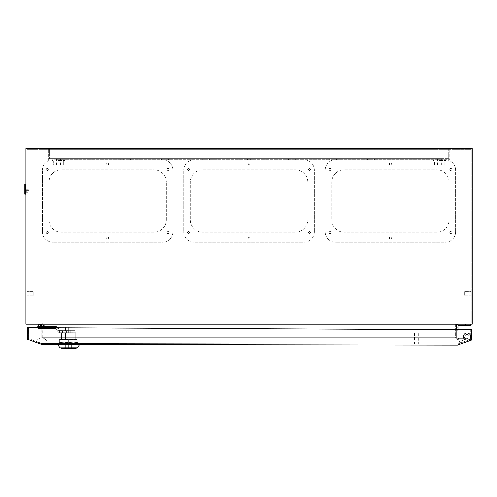 <?xml version="1.0" encoding="UTF-8"?>
<svg xmlns="http://www.w3.org/2000/svg" width="497" height="497" viewBox="0 0 497 497"><rect width="100%" height="100%" fill="white"/><g stroke="black" fill="none" stroke-linecap="round" stroke-linejoin="round"><path stroke-width="0.37" stroke-dasharray="2.48 1.86" d="M458.079 329.71L458.079 333.139L456.706 333.139L458.079 333.139L456.706 333.139L458.079 333.139L456.706 333.139L458.079 333.139L458.079 337.885L458.079 326.274A0.69 0.69 0 0 1 458.762 325.585L470.435 325.585L470.435 324.212L458.762 324.212A2.063 2.063 0 0 0 456.706 326.274L456.706 337.941L458.762 340.004A2.063 2.063 180 0 1 456.706 337.941L458.079 337.941L458.079 336.91L456.706 336.91L456.706 337.941L456.706 326.274A2.063 2.063 0 0 1 458.762 324.212L465.627 324.212L458.762 324.212A2.063 2.063 0 0 0 456.706 326.274L456.706 337.885L456.706 326.274A2.063 2.063 0 0 1 458.762 324.212A2.063 2.063 0 0 0 456.706 326.274L456.706 337.941L458.079 337.941L458.762 338.631L467 338.631L458.762 338.631A0.69 0.69 180 0 1 458.079 337.941L458.762 338.631L467 338.631A2.063 2.063 0 0 0 469.062 336.568A2.063 2.063 0 0 1 467 338.631L458.762 338.631A0.69 0.69 180 0 1 458.079 337.941L456.706 337.941L456.706 336.91L458.079 336.91L458.079 337.941L458.079 326.274A0.69 0.69 0 0 1 458.762 325.585A0.69 0.69 0 0 0 458.079 326.274L458.079 337.941L458.762 338.631A0.69 0.69 180 0 1 458.079 337.941L456.706 337.941L458.762 340.004L467 340.004A3.436 3.436 0 0 0 470.435 336.568A3.436 3.436 0 0 0 467 333.139A3.436 3.436 0 0 0 463.763 337.712L465.062 337.258A2.063 2.063 0 0 1 464.943 336.568A2.063 2.063 0 0 0 465.062 337.258A2.063 2.063 0 0 1 467 334.512A2.063 2.063 0 0 1 469.062 336.568A2.063 2.063 0 0 1 467 338.631L458.762 338.631A0.69 0.69 180 0 1 458.079 337.941L456.706 337.941L456.706 336.91L458.079 336.91L458.079 337.941L458.079 326.274A0.69 0.69 0 0 1 458.762 325.585A0.69 0.69 0 0 0 458.079 326.274L458.079 337.941L458.762 338.631L467 338.631L458.762 338.631A0.69 0.69 180 0 1 458.079 337.941L458.762 338.631L467 338.631A2.063 2.063 0 0 0 469.062 336.568A2.063 2.063 0 0 0 467 334.512A2.063 2.063 0 0 0 464.943 336.568A2.063 2.063 0 0 1 467 334.512A2.063 2.063 0 0 1 469.062 336.568A2.063 2.063 0 0 1 467 338.631A2.063 2.063 0 0 0 469.062 336.568A2.063 2.063 0 0 0 467 334.512A2.063 2.063 0 0 0 465.062 337.258A2.063 2.063 0 0 1 464.943 336.568A2.063 2.063 0 0 0 465.062 337.258A2.063 2.063 0 0 1 467 334.512A2.063 2.063 0 0 1 469.062 336.568A2.063 2.063 0 0 1 467 338.631L458.762 338.631A0.69 0.69 180 0 1 458.079 337.941L458.079 336.91L458.079 337.941L458.762 338.631L467 338.631A2.063 2.063 0 0 0 469.062 336.568A2.063 2.063 0 0 0 467 334.512A2.063 2.063 0 0 0 464.943 336.568A2.063 2.063 0 0 1 467 334.512A2.063 2.063 0 0 1 469.062 336.568A2.063 2.063 0 0 1 467 338.631A2.063 2.063 0 0 0 469.062 336.568A2.063 2.063 0 0 0 467 334.512A2.063 2.063 0 0 0 465.062 337.258A2.063 2.063 0 0 1 467 334.512A2.063 2.063 0 0 1 469.062 336.568A2.063 2.063 0 0 0 467 334.512A2.063 2.063 0 0 0 464.943 336.568A2.063 2.063 0 0 1 467 334.512A2.063 2.063 0 0 1 469.062 336.568A2.063 2.063 0 0 1 467 338.631A2.063 2.063 0 0 0 469.062 336.568A2.063 2.063 0 0 0 467 334.512A2.063 2.063 0 0 0 465.062 337.258A2.063 2.063 0 0 1 464.943 336.568A2.063 2.063 0 0 0 465.062 337.258L463.763 337.712A3.436 3.436 0 0 1 463.571 336.568A3.436 3.436 0 0 0 463.763 337.712A3.436 3.436 0 0 1 467 333.139A3.436 3.436 0 0 1 470.435 336.568A3.436 3.436 0 0 0 467 333.139A3.436 3.436 0 0 0 463.571 336.568A3.436 3.436 0 0 1 467 333.139A3.436 3.436 0 0 1 470.435 336.568A3.436 3.436 0 0 1 467 340.004A3.436 3.436 0 0 0 470.435 336.568A3.436 3.436 0 0 0 467 333.139A3.436 3.436 0 0 0 463.763 337.712A3.436 3.436 0 0 1 463.571 336.568A3.436 3.436 0 0 0 463.763 337.712A3.436 3.436 0 0 1 467 333.139A3.436 3.436 0 0 1 470.435 336.568A3.436 3.436 0 0 1 467 340.004L458.762 340.004A2.063 2.063 180 0 1 456.706 337.941L456.706 336.91L456.706 337.941L458.762 340.004L467 340.004A3.436 3.436 0 0 0 470.435 336.568A3.436 3.436 0 0 0 467 333.139A3.436 3.436 0 0 0 463.571 336.568A3.436 3.436 0 0 1 467 333.139A3.436 3.436 0 0 1 470.435 336.568A3.436 3.436 0 0 1 467 340.004A3.436 3.436 0 0 0 470.435 336.568A3.436 3.436 0 0 0 467 333.139A3.436 3.436 0 0 0 463.763 337.712A3.436 3.436 0 0 1 463.571 336.568A3.436 3.436 0 0 0 463.763 337.712A3.436 3.436 0 0 1 467 333.139A3.436 3.436 0 0 1 470.435 336.568A3.436 3.436 0 0 1 467 340.004L458.762 340.004A2.063 2.063 180 0 1 456.706 337.941L458.762 340.004L467 340.004L458.762 340.004A2.063 2.063 180 0 1 456.706 337.941L456.706 329.704M456.706 327.299L458.079 327.299L458.079 330.735L458.079 327.299L458.079 330.735L458.079 327.299L458.079 330.735L458.079 327.299L458.079 330.735L458.079 327.299L458.079 330.735L458.079 327.299L458.079 330.735L458.079 327.299L456.706 327.299L456.706 330.735L458.079 330.735L456.706 330.735L456.706 327.299L456.706 330.735L456.706 327.299L458.079 327.299L456.706 327.299L456.706 330.735L458.079 330.735L456.706 330.735L456.706 327.299L456.706 330.735L456.706 327.299L458.079 327.299L456.706 327.299L456.706 330.735L458.079 330.735L456.706 330.735L456.706 327.299M466.832 325.585L463.055 325.585L466.832 325.585L463.055 325.585L466.832 325.585L463.055 325.585L463.055 324.212L466.832 324.212L463.055 324.212L466.832 324.212L463.055 324.212L466.832 324.212L463.055 324.212L466.832 324.212L463.055 324.212L466.832 324.212L463.055 324.212L466.832 324.212L463.055 324.212L466.832 324.212L463.055 324.212L466.832 324.212L463.055 324.212L466.832 324.212L463.055 324.212L463.055 325.585L466.832 325.585L466.832 324.212L466.832 325.585L466.832 324.212L466.832 325.585L463.055 325.585L466.832 325.585L463.055 325.585L463.055 324.212L463.055 325.585L466.832 325.585L463.055 325.585L466.832 325.585L466.832 324.212L466.832 325.585L463.055 325.585L463.055 324.212L463.055 325.585L466.832 325.585L463.055 325.585L466.832 325.585L463.055 325.585L463.055 324.212L463.055 325.585L466.832 325.585L466.832 324.212M458.762 324.212L465.627 324.212L465.627 325.585L470.435 325.585L465.627 325.585L470.435 325.585L470.435 324.212L465.627 324.212L470.435 324.212L470.435 325.585L458.762 325.585L465.627 325.585L465.627 324.212L470.435 324.212L470.435 325.585L470.435 324.212M456.706 336.91L458.079 336.91L458.079 337.941L456.706 337.941L458.762 340.004L467 340.004A3.436 3.436 0 0 0 470.435 336.568A3.436 3.436 0 0 1 467 340.004L458.762 340.004A2.063 2.063 180 0 1 456.706 337.941L458.762 340.004L467 340.004L458.762 340.004A2.063 2.063 180 0 1 456.706 337.941L456.706 336.91L458.079 336.91L456.706 336.91M463.571 336.568A3.436 3.436 0 0 1 467 333.139A3.436 3.436 0 0 1 470.435 336.568A3.436 3.436 0 0 0 467 333.139A3.436 3.436 0 0 0 463.571 336.568M463.055 325.585L463.055 324.212M465.062 337.258L463.763 337.712L465.062 337.258M467 340.004A3.436 3.436 0 0 0 470.435 336.568A3.436 3.436 0 0 1 467 340.004M58.547 159.73L64.691 159.73L58.547 159.73M58.547 160.556L64.691 160.556L58.547 160.556M58.547 161.165L61.119 160.916L53.39 160.916L63.697 160.916L58.547 161.165M58.547 165.221L63.007 165.221L54.682 165.221L60.603 165.221L58.547 165.221L61.119 164.824L61.119 160.916L61.119 164.824L62.411 165.221L61.119 164.824L58.547 165.221L55.968 164.824L55.968 160.916L53.39 160.916L55.968 160.916L55.968 164.824L60.603 165.221L54.08 165.221L55.968 164.824L54.682 165.221L53.39 164.824L53.39 160.916L52.402 160.556L52.402 159.73L52.402 160.556L53.39 160.916L53.39 164.824L54.682 165.221L62.411 165.221L63.697 164.824L63.697 160.916L64.691 160.556L64.691 159.73L64.691 160.556L63.697 160.916L63.697 164.824L62.411 165.221L56.484 165.221L61.119 164.824L61.119 160.916L61.119 164.824L63.007 165.221L61.119 164.824L58.547 165.221L55.968 164.824L58.547 165.221M439.541 159.73L445.685 159.73L439.541 159.73M439.541 160.556L445.685 160.556L439.541 160.556M442.119 160.916L434.39 160.916L442.119 160.916L442.119 164.824L437.484 165.221L443.405 165.221L435.676 165.221L441.603 165.221L436.969 164.824L436.969 160.916L434.39 160.916L436.969 160.916L436.969 164.824L435.08 165.221L436.969 164.824L444.001 165.221L442.119 164.824L442.119 160.916L442.119 164.824L439.541 165.221L441.603 165.221L435.676 165.221L434.39 164.824L435.676 165.221L443.405 165.221L444.697 164.824L443.405 165.221L437.484 165.221L439.541 165.221L436.969 164.824L436.969 160.916L436.969 164.824L435.676 165.221L436.969 164.824L439.541 165.221L442.119 164.824L442.119 160.916M434.39 164.824L434.39 160.916L433.396 160.556L433.396 159.73L433.396 160.556L434.39 160.916L434.39 164.824L435.676 165.221L434.39 164.824M444.697 164.824L444.697 160.916L445.685 160.556L445.685 159.73L445.685 160.556L444.697 160.916L444.697 164.824L443.405 165.221L442.119 164.824L443.405 165.221L444.697 164.824M54.682 165.221L55.968 164.824L55.968 160.916L55.968 164.824L54.682 165.221L53.39 164.824L54.682 165.221M63.697 164.824L62.411 165.221L63.697 164.824M26.9 191.376L26.9 187.257L26.9 191.376L25.937 191.376L25.937 187.257L25.937 191.376M26.9 187.257L25.937 187.257M465.969 323.249L465.969 324.212L463.912 324.212L465.969 324.212L463.912 324.212L465.969 324.212L463.912 324.212L465.969 324.212L463.912 324.212L465.969 324.212L463.912 324.212L465.969 324.212L463.912 324.212L465.969 324.212L465.969 323.249L463.912 323.249L463.912 324.212L463.912 323.249L463.912 324.212L463.912 323.249L463.912 324.212L463.912 323.249L465.969 323.249L463.912 323.249L465.969 323.249L465.969 324.212L465.969 323.249L463.912 323.249L465.969 323.249L463.912 323.249L465.969 323.249L465.969 324.212L465.969 323.249L463.912 323.249L465.969 323.249M445.89 149.435L445.89 148.473L450.357 148.473L445.89 148.473L450.357 148.473L445.89 148.473L445.89 149.435L450.357 149.435L450.357 148.473L450.357 149.435L445.89 149.435M47.731 149.435L47.731 148.473L52.197 148.473L47.731 148.473L52.197 148.473L47.731 148.473L47.731 149.435L52.197 149.435L52.197 148.473L52.197 149.435L47.731 149.435M441.603 158.698L441.603 159.73L437.484 159.73L441.603 159.73L437.484 159.73L441.603 159.73L441.603 158.698L437.484 158.698L437.484 159.73L437.484 158.698L441.603 158.698M60.603 158.698L60.603 159.73L56.484 159.73L60.603 159.73L56.484 159.73L60.603 159.73L60.603 158.698L56.484 158.698L56.484 159.73L56.484 158.698L60.603 158.698M390.456 162.886A1.031 1.031 0 0 0 389.431 163.917A1.031 1.031 0 0 0 390.456 164.948A1.031 1.031 0 0 0 391.487 163.917A1.031 1.031 0 0 0 390.456 162.886A1.031 1.031 0 0 0 389.431 163.917A1.031 1.031 0 0 0 390.456 164.948A1.031 1.031 0 0 0 391.487 163.917A1.031 1.031 0 0 0 390.456 162.886M330.045 168.377A1.031 1.031 0 0 0 329.02 169.409A1.031 1.031 0 0 0 330.045 170.44A1.031 1.031 0 0 0 331.077 169.409A1.031 1.031 0 0 0 330.045 168.377A1.031 1.031 0 0 0 329.02 169.409A1.031 1.031 0 0 0 330.045 170.44A1.031 1.031 0 0 0 331.077 169.409A1.031 1.031 0 0 0 330.045 168.377M450.866 168.377A1.031 1.031 0 0 0 449.841 169.409A1.031 1.031 0 0 0 450.866 170.44A1.031 1.031 0 0 0 451.897 169.409A1.031 1.031 0 0 0 450.866 168.377A1.031 1.031 0 0 0 449.841 169.409A1.031 1.031 0 0 0 450.866 170.44A1.031 1.031 0 0 0 451.897 169.409A1.031 1.031 0 0 0 450.866 168.377M450.866 231.534A1.031 1.031 0 0 0 449.841 232.565A1.031 1.031 0 0 0 450.866 233.596A1.031 1.031 0 0 0 451.897 232.565A1.031 1.031 0 0 0 450.866 231.534A1.031 1.031 0 0 0 449.841 232.565A1.031 1.031 0 0 0 450.866 233.596A1.031 1.031 0 0 0 451.897 232.565A1.031 1.031 0 0 0 450.866 231.534M390.456 237.032A1.031 1.031 0 0 0 389.431 238.057A1.031 1.031 0 0 0 390.456 239.088A1.031 1.031 0 0 0 391.487 238.057A1.031 1.031 0 0 0 390.456 237.032A1.031 1.031 0 0 0 389.431 238.057A1.031 1.031 0 0 0 390.456 239.088A1.031 1.031 0 0 0 391.487 238.057A1.031 1.031 0 0 0 390.456 237.032M330.045 231.534A1.031 1.031 0 0 0 329.02 232.565A1.031 1.031 0 0 0 330.045 233.596A1.031 1.031 0 0 0 331.077 232.565A1.031 1.031 0 0 0 330.045 231.534A1.031 1.031 0 0 0 329.02 232.565A1.031 1.031 0 0 0 330.045 233.596A1.031 1.031 0 0 0 331.077 232.565A1.031 1.031 0 0 0 330.045 231.534M249.04 162.886A1.031 1.031 0 0 0 248.015 163.917A1.031 1.031 0 0 0 249.04 164.948A1.031 1.031 0 0 0 250.072 163.917A1.031 1.031 0 0 0 249.04 162.886A1.031 1.031 0 0 0 248.015 163.917A1.031 1.031 0 0 0 249.04 164.948A1.031 1.031 0 0 0 250.072 163.917A1.031 1.031 0 0 0 249.04 162.886M188.63 168.377A1.031 1.031 0 0 0 187.605 169.409A1.031 1.031 0 0 0 188.63 170.44A1.031 1.031 0 0 0 189.661 169.409A1.031 1.031 0 0 0 188.63 168.377A1.031 1.031 0 0 0 187.605 169.409A1.031 1.031 0 0 0 188.63 170.44A1.031 1.031 0 0 0 189.661 169.409A1.031 1.031 0 0 0 188.63 168.377M309.451 168.377A1.031 1.031 0 0 0 308.426 169.409A1.031 1.031 0 0 0 309.451 170.44A1.031 1.031 0 0 0 310.482 169.409A1.031 1.031 0 0 0 309.451 168.377A1.031 1.031 0 0 0 308.426 169.409A1.031 1.031 0 0 0 309.451 170.44A1.031 1.031 0 0 0 310.482 169.409A1.031 1.031 0 0 0 309.451 168.377M309.451 231.534A1.031 1.031 0 0 0 308.426 232.565A1.031 1.031 0 0 0 309.451 233.596A1.031 1.031 0 0 0 310.482 232.565A1.031 1.031 0 0 0 309.451 231.534A1.031 1.031 0 0 0 308.426 232.565A1.031 1.031 0 0 0 309.451 233.596A1.031 1.031 0 0 0 310.482 232.565A1.031 1.031 0 0 0 309.451 231.534M249.04 237.032A1.031 1.031 0 0 0 248.015 238.057A1.031 1.031 0 0 0 249.04 239.088A1.031 1.031 0 0 0 250.072 238.057A1.031 1.031 0 0 0 249.04 237.032A1.031 1.031 0 0 0 248.015 238.057A1.031 1.031 0 0 0 249.04 239.088A1.031 1.031 0 0 0 250.072 238.057A1.031 1.031 0 0 0 249.04 237.032M188.63 231.534A1.031 1.031 0 0 0 187.605 232.565A1.031 1.031 0 0 0 188.63 233.596A1.031 1.031 0 0 0 189.661 232.565A1.031 1.031 0 0 0 188.63 231.534A1.031 1.031 0 0 0 187.605 232.565A1.031 1.031 0 0 0 188.63 233.596A1.031 1.031 0 0 0 189.661 232.565A1.031 1.031 0 0 0 188.63 231.534M107.625 162.886A1.031 1.031 0 0 0 106.6 163.917A1.031 1.031 0 0 0 107.625 164.948A1.031 1.031 0 0 0 108.657 163.917A1.031 1.031 0 0 0 107.625 162.886A1.031 1.031 0 0 0 106.6 163.917A1.031 1.031 0 0 0 107.625 164.948A1.031 1.031 0 0 0 108.657 163.917A1.031 1.031 0 0 0 107.625 162.886M47.215 168.377A1.031 1.031 0 0 0 46.19 169.409A1.031 1.031 0 0 0 47.215 170.44A1.031 1.031 0 0 0 48.246 169.409A1.031 1.031 0 0 0 47.215 168.377A1.031 1.031 0 0 0 46.19 169.409A1.031 1.031 0 0 0 47.215 170.44A1.031 1.031 0 0 0 48.246 169.409A1.031 1.031 0 0 0 47.215 168.377M168.036 168.377A1.031 1.031 0 0 0 167.011 169.409A1.031 1.031 0 0 0 168.036 170.44A1.031 1.031 0 0 0 169.067 169.409A1.031 1.031 0 0 0 168.036 168.377A1.031 1.031 0 0 0 167.011 169.409A1.031 1.031 0 0 0 168.036 170.44A1.031 1.031 0 0 0 169.067 169.409A1.031 1.031 0 0 0 168.036 168.377M168.036 231.534A1.031 1.031 0 0 0 167.011 232.565A1.031 1.031 0 0 0 168.036 233.596A1.031 1.031 0 0 0 169.067 232.565A1.031 1.031 0 0 0 168.036 231.534A1.031 1.031 0 0 0 167.011 232.565A1.031 1.031 0 0 0 168.036 233.596A1.031 1.031 0 0 0 169.067 232.565A1.031 1.031 0 0 0 168.036 231.534M107.625 237.032A1.031 1.031 0 0 0 106.6 238.057A1.031 1.031 0 0 0 107.625 239.088A1.031 1.031 0 0 0 108.657 238.057A1.031 1.031 0 0 0 107.625 237.032A1.031 1.031 0 0 0 106.6 238.057A1.031 1.031 0 0 0 107.625 239.088A1.031 1.031 0 0 0 108.657 238.057A1.031 1.031 0 0 0 107.625 237.032M47.215 231.534A1.031 1.031 0 0 0 46.19 232.565A1.031 1.031 0 0 0 47.215 233.596A1.031 1.031 0 0 0 48.246 232.565A1.031 1.031 0 0 0 47.215 231.534A1.031 1.031 0 0 0 46.19 232.565A1.031 1.031 0 0 0 47.215 233.596A1.031 1.031 0 0 0 48.246 232.565A1.031 1.031 0 0 0 47.215 231.534M464.322 291.671L464.322 295.79L471.187 295.79L471.187 291.671L471.187 295.79L471.187 291.671L471.187 295.79L471.187 291.671L471.187 295.79L471.187 291.671L471.187 295.79L464.322 295.79L471.187 295.79L464.322 295.79L464.322 291.671L471.187 291.671L464.322 291.671L464.322 295.79L464.322 291.671L464.322 295.79L464.322 291.671L471.187 291.671L464.322 291.671L464.322 295.79L464.322 291.671M33.765 291.671L33.765 295.79L26.9 295.79L26.9 291.671L26.9 295.79L26.9 291.671L26.9 295.79L26.9 291.671L26.9 295.79L26.9 291.671L26.9 295.79L33.765 295.79L26.9 295.79L33.765 295.79L33.765 291.671L26.9 291.671L33.765 291.671L33.765 295.79L33.765 291.671L33.765 295.79L33.765 291.671L26.9 291.671L33.765 291.671L33.765 295.79L33.765 291.671M314.259 231.882A10.3 10.3 0 0 1 303.959 242.176L194.122 242.176A10.3 10.3 0 0 1 183.828 231.882L183.828 170.098A10.3 10.3 0 0 1 194.122 159.798L303.959 159.798A10.3 10.3 0 0 1 314.259 170.098L314.259 231.882A10.3 10.3 0 0 1 303.959 242.176L194.122 242.176A10.3 10.3 0 0 1 183.828 231.882L183.828 170.098A10.3 10.3 0 0 1 194.122 159.798L303.959 159.798A10.3 10.3 0 0 1 314.259 170.098L314.259 231.882M25.937 324.212L25.937 148.473L472.15 148.473L472.15 324.212L25.937 324.212M172.844 231.882A10.3 10.3 0 0 1 162.544 242.176L52.707 242.176A10.3 10.3 0 0 1 42.413 231.882L42.413 170.098A10.3 10.3 0 0 1 52.707 159.798L162.544 159.798A10.3 10.3 0 0 1 172.844 170.098L172.844 231.882A10.3 10.3 0 0 1 162.544 242.176L52.707 242.176A10.3 10.3 0 0 1 42.413 231.882L42.413 170.098A10.3 10.3 0 0 1 52.707 159.798L162.544 159.798A10.3 10.3 0 0 1 172.844 170.098L172.844 231.882M455.674 231.882A10.3 10.3 0 0 1 445.374 242.176L335.537 242.176A10.3 10.3 0 0 1 325.243 231.882L325.243 170.098A10.3 10.3 0 0 1 335.537 159.798L445.374 159.798A10.3 10.3 0 0 1 455.674 170.098L455.674 231.882A10.3 10.3 0 0 1 445.374 242.176L335.537 242.176A10.3 10.3 0 0 1 325.243 231.882L325.243 170.098A10.3 10.3 0 0 1 335.537 159.798L445.374 159.798A10.3 10.3 0 0 1 455.674 170.098L455.674 231.882M42.686 337.668L42.686 323.249L42.686 337.668L455.401 337.668L455.401 323.249L455.401 337.668L42.686 337.668M41.723 324.212L456.358 324.212L41.723 324.212L41.723 337.668L456.358 337.668L41.723 337.668L41.723 327.722M26.9 323.249L26.9 149.435L471.187 149.435L26.9 149.435L26.9 323.249L471.187 323.249L26.9 323.249M455.401 323.249L42.686 323.249L455.401 323.249M471.187 323.249L471.187 149.435L471.187 323.249M449.151 182.107A12.357 12.357 0 0 0 436.795 169.75L344.123 169.75A12.357 12.357 0 0 0 331.766 182.107L331.766 219.867A12.357 12.357 0 0 0 344.123 232.223L436.795 232.223A12.357 12.357 0 0 0 449.151 219.867L449.151 182.107L449.151 219.867A12.357 12.357 0 0 1 436.795 232.223L344.123 232.223A12.357 12.357 0 0 1 331.766 219.867L331.766 182.107A12.357 12.357 0 0 1 344.123 169.75L436.795 169.75A12.357 12.357 0 0 1 449.151 182.107M307.736 182.107A12.357 12.357 0 0 0 295.38 169.75L202.708 169.75A12.357 12.357 0 0 0 190.351 182.107L190.351 219.867A12.357 12.357 0 0 0 202.708 232.223L295.38 232.223A12.357 12.357 0 0 0 307.736 219.867L307.736 182.107L307.736 219.867A12.357 12.357 0 0 1 295.38 232.223L202.708 232.223A12.357 12.357 0 0 1 190.351 219.867L190.351 182.107A12.357 12.357 0 0 1 202.708 169.75L295.38 169.75A12.357 12.357 0 0 1 307.736 182.107M166.321 182.107A12.357 12.357 0 0 0 153.964 169.75L61.293 169.75A12.357 12.357 0 0 0 48.936 182.107L48.936 219.867A12.357 12.357 0 0 0 61.293 232.223L153.964 232.223A12.357 12.357 0 0 0 166.321 219.867L166.321 182.107L166.321 219.867A12.357 12.357 0 0 1 153.964 232.223L61.293 232.223A12.357 12.357 0 0 1 48.936 219.867L48.936 182.107A12.357 12.357 0 0 1 61.293 169.75L153.964 169.75A12.357 12.357 0 0 1 166.321 182.107M456.358 329.704L456.358 324.212M61.976 159.73L449.841 159.73L61.976 159.73L61.976 149.435L436.111 149.435L436.111 159.73L436.111 149.435L61.976 149.435L61.976 159.73L61.976 158.698L49.278 158.698L436.111 158.698L61.976 158.698L61.976 149.435L436.111 149.435L61.976 149.435L61.976 159.73M120.33 159.73L123.759 159.73L120.33 159.73L123.759 159.73L120.33 159.73L120.33 158.698L123.759 158.698L120.33 158.698L123.759 158.698L120.33 158.698L120.33 159.73M127.195 159.73L130.624 159.73L127.195 159.73L130.624 159.73L127.195 159.73L127.195 158.698L130.624 158.698L127.195 158.698L130.624 158.698L127.195 158.698L127.195 159.73M161.519 159.73L164.948 159.73L161.519 159.73L164.948 159.73L161.519 159.73L161.519 158.698L164.948 158.698L161.519 158.698L164.948 158.698L161.519 158.698L161.519 159.73M168.384 159.73L171.813 159.73L168.384 159.73L171.813 159.73L168.384 159.73L168.384 158.698L171.813 158.698L168.384 158.698L171.813 158.698L168.384 158.698L168.384 159.73M202.708 159.73L206.137 159.73L202.708 159.73L206.137 159.73L202.708 159.73L202.708 158.698L206.137 158.698L202.708 158.698L206.137 158.698L202.708 158.698L202.708 159.73M209.572 159.73L213.002 159.73L209.572 159.73L213.002 159.73L209.572 159.73L209.572 158.698L213.002 158.698L209.572 158.698L213.002 158.698L209.572 158.698L209.572 159.73M243.897 159.73L247.326 159.73L243.897 159.73L247.326 159.73L243.897 159.73L243.897 158.698L247.326 158.698L243.897 158.698L247.326 158.698L243.897 158.698L243.897 159.73M250.761 159.73L254.191 159.73L250.761 159.73L254.191 159.73L250.761 159.73L250.761 158.698L254.191 158.698L250.761 158.698L254.191 158.698L250.761 158.698L250.761 159.73M285.085 159.73L288.515 159.73L285.085 159.73L288.515 159.73L285.085 159.73L285.085 158.698L288.515 158.698L285.085 158.698L288.515 158.698L285.085 158.698L285.085 159.73M291.95 159.73L295.38 159.73L291.95 159.73L295.38 159.73L291.95 159.73L291.95 158.698L295.38 158.698L291.95 158.698L295.38 158.698L291.95 158.698L291.95 159.73M326.274 159.73L329.704 159.73L326.274 159.73L329.704 159.73L326.274 159.73L326.274 158.698L329.704 158.698L326.274 158.698L329.704 158.698L326.274 158.698L326.274 159.73M333.139 159.73L336.568 159.73L333.139 159.73L336.568 159.73L333.139 159.73L333.139 158.698L336.568 158.698L333.139 158.698L336.568 158.698L333.139 158.698L333.139 159.73M367.463 159.73L370.892 159.73L367.463 159.73L370.892 159.73L367.463 159.73L367.463 158.698L370.892 158.698L367.463 158.698L370.892 158.698L367.463 158.698L367.463 159.73M377.757 159.73L374.328 159.73L377.757 159.73L374.328 159.73L377.757 159.73L377.757 158.698L374.328 158.698L377.757 158.698L374.328 158.698L377.757 158.698L377.757 159.73M48.246 149.435L48.246 159.73L48.246 149.435L49.278 149.435L48.246 149.435M449.841 149.435L449.841 159.73L449.841 149.435L448.81 149.435L449.841 149.435M436.111 158.698L448.81 158.698L436.111 158.698L436.111 149.435L436.111 158.698M123.759 158.698L123.759 159.73L123.759 158.698M130.624 158.698L130.624 159.73L130.624 158.698M374.328 158.698L374.328 159.73L374.328 158.698M164.948 158.698L164.948 159.73L164.948 158.698M171.813 158.698L171.813 159.73L171.813 158.698M206.137 158.698L206.137 159.73L206.137 158.698M213.002 158.698L213.002 159.73L213.002 158.698M247.326 158.698L247.326 159.73L247.326 158.698M254.191 158.698L254.191 159.73L254.191 158.698M288.515 158.698L288.515 159.73L288.515 158.698M295.38 158.698L295.38 159.73L295.38 158.698M329.704 158.698L329.704 159.73L329.704 158.698M336.568 158.698L336.568 159.73L336.568 158.698M370.892 158.698L370.892 159.73L370.892 158.698M448.81 158.698L448.81 149.435L448.81 158.698M49.278 149.435L49.278 158.698L49.278 149.435M24.85 194.19L24.85 184.443M25.608 194.19L25.608 184.443M26.13 185.884L28.664 185.884L25.937 185.884L25.937 189.32L28.664 189.32L25.937 189.32L25.937 192.749L28.969 192.749L28.969 185.884L28.969 192.749L28.969 191.034L28.664 192.749L25.937 192.749L25.937 185.356M26.13 192.749L25.937 193.283M28.969 187.947L28.969 190.693L28.969 187.947L24.85 187.947L24.85 190.693L24.85 187.947M28.969 190.693L24.85 190.693M74.848 330.679L68.667 330.667L68.667 332.729L62.485 332.717L74.842 332.735L60.137 332.71L60.137 330.654L62.492 330.66L62.485 332.717L68.667 332.729L60.137 332.71L74.842 332.735L68.667 332.729L68.667 330.667L62.492 330.66L74.848 330.679L74.842 332.735L74.848 330.679L65.43 330.66L74.848 330.679L68.667 330.667L68.667 332.729L68.667 330.667L62.492 330.66L62.485 332.717L60.137 332.71L59.317 332.586L59.938 330.623A0.69 0.69 0 0 1 59.547 330.312A0.69 0.69 0 0 0 59.938 330.623L60.137 332.71L59.938 330.623A0.69 0.69 0 0 1 59.547 330.312A0.69 0.69 0 0 0 59.938 330.623L62.492 330.66L60.137 330.654L60.137 332.71L62.485 332.717L62.492 330.66L62.485 332.717L62.492 330.66L71.91 330.673L68.667 330.667L68.667 332.729L68.667 330.667L59.938 330.623A0.69 0.69 0 0 1 59.547 330.312A0.69 0.69 0 0 0 59.938 330.623L74.848 330.679L74.842 332.735M70.729 330.673L66.61 330.667L70.729 330.673L70.723 332.729L66.604 332.723L70.723 332.729L66.604 332.723L70.723 332.729L66.604 332.723L70.723 332.729L70.729 330.673L66.61 330.667L66.604 332.723L66.61 330.667L70.729 330.673L66.61 330.667L70.729 330.673L70.723 332.729M41.723 326.983L46.724 328.206L47.209 326.423L49.644 326.517L49.638 328.579L46.724 328.206L55.782 328.585A0.69 0.69 0 0 1 56.055 328.641L56.378 328.933L58.161 327.902L56.378 328.933L57.671 331.176L59.454 330.151L58.161 327.902L59.454 330.151L57.671 331.176L59.454 330.151L57.671 331.176L56.055 328.641A0.69 0.69 0 0 0 55.782 328.585A0.69 0.69 0 0 1 56.055 328.641L56.378 328.933L56.055 328.641A0.69 0.69 0 0 0 55.782 328.585L49.638 328.579L49.644 326.517L37.784 326.498L55.788 326.529L38.269 326.405L49.644 326.517L49.638 328.579L37.778 328.554L37.784 326.498L37.778 328.554L55.782 328.585A0.69 0.69 0 0 1 56.055 328.641L56.869 326.753A2.746 2.746 0 0 0 55.788 326.529A2.746 2.746 0 0 1 56.869 326.753L58.161 327.902L59.454 330.151L58.161 327.902L56.378 328.933L57.758 331.337A2.746 2.746 0 0 0 59.317 332.586A2.746 2.746 0 0 1 57.758 331.337A2.746 2.746 0 0 0 59.317 332.586L59.938 330.623L59.317 332.586L60.137 332.71L59.317 332.586A2.746 2.746 0 0 1 57.758 331.337A2.746 2.746 0 0 0 59.317 332.586L59.938 330.623L59.317 332.586L60.137 332.71L60.137 330.654L60.137 332.71L62.485 332.717L62.492 330.66L59.938 330.623L59.317 332.586A2.746 2.746 0 0 1 57.758 331.337L56.378 328.933L58.161 327.902L56.869 326.753A2.746 2.746 0 0 0 55.788 326.529L47.209 326.423L46.724 328.206L40.046 326.572A2.063 0.907 15.3 0 0 37.946 326.939A2.063 0.907 15.3 0 0 37.934 326.995L37.84 327.703M59.454 330.151L57.758 331.337L56.378 328.933L57.758 331.337L59.547 330.312L57.758 331.337L59.547 330.312L57.758 331.337L59.547 330.312L58.161 327.902L56.869 326.753L58.161 327.902L59.547 330.312L57.671 331.176L59.454 330.151M65.43 327.231L71.916 327.243L65.43 327.231L65.43 330.66L68.667 330.667L65.43 330.66L65.43 327.231L68.673 327.237L68.667 330.667L71.91 330.673L68.667 330.667L68.673 327.237L65.43 327.231L65.43 330.66L65.43 327.231L71.916 327.243L71.91 330.673L71.916 327.243L68.673 327.237L68.667 330.667L68.673 327.237L71.916 327.243L71.91 330.673L71.916 327.243L65.43 327.231L65.43 330.66L65.43 327.231M56.055 328.641L56.869 326.753A2.746 2.746 0 0 0 55.788 326.529A2.746 2.746 0 0 1 56.869 326.753L58.161 327.902L56.378 328.933L58.161 327.902L56.869 326.753L56.055 328.641A0.69 0.69 0 0 0 55.782 328.585L37.778 328.554L37.784 326.498L38.269 326.405L38.418 325.212L38.269 326.405L37.784 326.498L55.788 326.529L47.209 326.423L40.537 324.789A2.063 0.907 15.3 0 0 38.431 325.156A2.063 0.907 15.3 0 0 38.418 325.212L37.778 328.188L38.418 325.212A2.063 0.907 -164.7 0 1 38.431 325.156A2.063 0.907 -164.7 0 0 38.418 325.212L38.269 326.405L37.784 326.498L37.778 328.554L49.638 328.579L49.644 326.517L55.788 326.529A2.746 2.746 0 0 1 56.869 326.753L56.055 328.641L56.378 328.933L56.055 328.641M37.778 327.703L37.784 326.498L38.269 326.405L37.778 328.43M41.723 325.081L47.209 326.423L46.724 328.206L40.046 326.572A2.063 0.907 -164.7 0 0 37.946 326.939A2.063 0.907 -164.7 0 0 37.934 326.995A2.063 0.907 -164.7 0 1 37.946 326.939A2.063 0.907 -164.7 0 1 40.046 326.572L46.724 328.206L47.209 326.423L40.537 324.789A2.063 0.907 -164.7 0 0 38.431 325.156A2.063 0.907 -164.7 0 1 40.537 324.789L47.209 326.423L49.644 326.517L37.784 326.498M74.14 342.762L63.156 342.744L74.14 342.762L74.128 348.527L63.144 348.509L74.128 348.527L63.144 348.509L74.128 348.527L63.144 348.509L74.128 348.527L63.144 348.509L74.128 348.527L74.14 342.762L63.156 342.744L63.144 348.509L63.156 342.744L74.14 342.762L63.156 342.744L74.14 342.762L74.128 348.527M57.658 344.378L79.626 344.415L57.658 344.378L79.626 344.415L57.658 344.378L79.626 344.415L57.658 344.378L59.516 347.036L57.658 344.378M68.654 339.799L68.648 342.271L64.014 342.744L68.648 342.271L73.283 342.756L68.648 342.271L64.014 342.744L59.379 342.253L64.014 342.744L59.379 342.737L59.379 342.253L59.379 342.737L73.283 342.756L77.917 342.284L73.283 342.756L77.917 342.768L77.917 342.284L77.917 342.768L64.014 342.744L68.648 342.271L73.283 342.756L68.648 342.271L64.014 342.744L59.379 342.253L64.014 342.744L73.283 342.756L77.917 342.284L73.283 342.756L77.917 342.768L77.917 342.284L77.917 342.768L59.379 342.737L59.379 342.253L59.379 342.737L68.648 342.271L73.283 342.756L68.648 342.271L68.654 339.799L64.02 339.308L59.385 339.78L59.379 342.253L64.014 342.744L59.379 342.253L59.379 342.737L59.385 339.302L59.385 339.78L64.02 339.308L68.654 339.799L73.289 339.327L77.917 339.811L77.917 342.284L73.283 342.756L77.917 342.284L77.917 342.768L77.923 339.333L77.917 339.811L73.289 339.327L68.654 339.799L68.648 342.271L68.654 339.799L64.02 339.308L73.289 339.327L59.385 339.302L64.02 339.308L59.385 339.78L59.379 342.253L59.385 339.302L59.385 339.78L64.02 339.308L68.654 339.799L77.923 339.333L73.289 339.327L77.917 339.811L77.917 342.284L77.923 339.333L77.917 339.811L73.289 339.327L68.654 339.799L68.648 342.271L68.654 339.799L64.02 339.308L73.289 339.327L59.385 339.302L64.02 339.308L59.385 339.78L59.379 342.253L59.385 339.302L59.385 339.78L64.02 339.308L68.654 339.799L77.923 339.333L73.289 339.327L77.917 339.811L77.917 342.284L77.923 339.333L77.917 339.811L73.289 339.327L68.654 339.799M71.829 342.756L65.461 342.744L71.829 342.756L71.829 344.402L75.681 344.409L61.609 344.384L75.681 344.409L65.461 344.39L71.829 344.402L71.829 342.756L75.681 342.762L75.681 344.409L75.681 342.762L65.461 342.744L61.609 342.737L65.461 342.744L65.461 344.39L61.609 344.384L65.461 344.39L65.461 342.744L61.609 342.737L61.609 344.384L61.609 342.737L65.461 342.744L71.829 342.756L71.829 344.402L71.829 342.756L75.681 342.762L75.681 344.409L75.681 342.762L65.461 342.744L65.461 344.39L65.461 342.744L71.829 342.756L71.829 344.402L71.829 342.756M62.324 348.509L74.948 348.527M65.672 342.744L71.618 342.756L65.672 342.744L65.666 348.515L71.611 348.521L65.666 348.515L71.611 348.521L65.666 348.515L71.611 348.521L65.666 348.515L65.672 342.744L68.648 342.75L68.636 348.515L68.648 342.75L71.618 342.756L71.611 348.521L71.618 342.756L65.672 342.744L71.618 342.756L65.672 342.744L65.666 348.515M75.699 332.741L61.628 332.717L75.699 332.741L75.687 339.333L61.616 339.308L75.687 339.333L61.616 339.308L75.687 339.333L61.616 339.308L75.687 339.333L75.699 332.741L71.848 332.735L71.835 339.321L71.848 332.735L75.699 332.741L75.687 339.333L75.699 332.741L65.48 332.723L65.467 339.314L65.48 332.723L71.848 332.735L71.835 339.321L71.848 332.735L61.628 332.717L61.616 339.308L61.628 332.717L65.48 332.723L65.467 339.314L65.48 332.723L61.628 332.717L61.616 339.308L61.628 332.717L65.48 332.723L75.699 332.741L75.687 339.333L75.699 332.741M462.477 342.222L460.539 342.924L462.477 342.222M461.893 340.607L459.955 341.309L461.893 340.607M467.702 338.507A2.063 2.063 0 0 0 468.938 335.866A2.063 2.063 0 0 0 466.298 334.63A2.063 2.063 0 0 0 465.596 338.072L464.422 339.327A3.777 3.777 0 0 1 463.452 337.854A3.777 3.777 0 0 0 464.422 339.327L465.596 338.072L464.422 339.327A3.777 3.777 0 0 1 463.452 337.854A3.777 3.777 0 0 0 464.422 339.327L465.596 338.072L464.422 339.327A3.777 3.777 0 0 1 463.452 337.854A3.777 3.777 0 0 0 464.422 339.327L465.596 338.072A2.063 2.063 0 0 1 465.068 337.27A2.063 2.063 0 0 0 465.596 338.072A2.063 2.063 0 0 1 465.068 337.27A2.063 2.063 0 0 0 465.596 338.072A2.063 2.063 0 0 1 466.298 334.63A2.063 2.063 0 0 1 468.938 335.866A2.063 2.063 0 0 0 466.298 334.63A2.063 2.063 0 0 0 465.068 337.27A2.063 2.063 0 0 1 466.298 334.63A2.063 2.063 0 0 1 468.938 335.866A2.063 2.063 0 0 0 466.298 334.63A2.063 2.063 0 0 0 465.068 337.27A2.063 2.063 0 0 1 466.298 334.63A2.063 2.063 0 0 1 468.938 335.866A2.063 2.063 0 0 1 467.702 338.507A2.063 2.063 0 0 0 468.938 335.866A2.063 2.063 0 0 1 467.702 338.507A2.063 2.063 0 0 0 468.938 335.866A2.063 2.063 0 0 1 467.702 338.507L458.986 341.663L467.702 338.507M470.553 335.282A3.777 3.777 0 0 0 465.714 333.021A3.777 3.777 0 0 0 463.452 337.854A3.777 3.777 0 0 1 465.714 333.021A3.777 3.777 0 0 1 470.553 335.282A3.777 3.777 0 0 0 465.714 333.021A3.777 3.777 0 0 0 463.452 337.854A3.777 3.777 0 0 1 465.714 333.021A3.777 3.777 0 0 1 470.553 335.282A3.777 3.777 0 0 0 465.714 333.021A3.777 3.777 0 0 0 463.452 337.854A3.777 3.777 0 0 1 465.714 333.021A3.777 3.777 0 0 1 470.553 335.282A3.777 3.777 0 0 1 468.286 340.116A3.777 3.777 0 0 0 470.553 335.282A3.777 3.777 0 0 1 468.286 340.116A3.777 3.777 0 0 0 470.553 335.282A3.777 3.777 0 0 1 468.286 340.116A3.777 3.777 0 0 0 470.553 335.282M459.576 343.272L458.986 341.663L459.576 343.272L468.286 340.116L459.576 343.272L458.986 341.663L459.576 343.272L468.286 340.116L459.576 343.272L458.986 341.663L459.576 343.272L468.286 340.116L459.576 343.272M77.762 347.068L79.626 344.415L77.762 347.068L59.516 347.036M61.609 342.737L61.609 344.384L61.609 342.737L65.461 342.744L61.609 342.737L61.609 344.384L61.609 342.737M49.638 328.579L46.724 328.206L49.638 328.579L37.778 328.554L55.782 328.585L49.638 328.579L49.644 326.517L49.638 328.579L40.046 326.572A2.063 0.907 15.3 0 0 37.946 326.939A2.063 0.907 15.3 0 0 37.934 326.995L38.418 325.212A2.063 0.907 15.3 0 1 38.431 325.156A2.063 0.907 15.3 0 0 38.418 325.212L37.934 326.995A2.063 0.907 15.3 0 1 37.946 326.939A2.063 0.907 15.3 0 1 40.046 326.572L49.638 328.579M66.61 330.667L66.604 332.723M71.916 327.243L71.91 330.673L71.916 327.243M68.673 327.237L68.667 330.667L68.673 327.237M59.317 332.586L60.137 332.71L59.317 332.586M49.644 326.517L47.209 326.423L46.724 328.206L47.209 326.423L40.537 324.789A2.063 0.907 15.3 0 0 38.431 325.156A2.063 0.907 15.3 0 1 40.537 324.789L47.209 326.423L49.644 326.517M37.778 328.554L37.965 326.883M63.156 342.744L63.144 348.509M73.283 342.756L59.379 342.737L73.283 342.756M75.681 342.762L75.681 344.409L75.681 342.762M65.461 342.744L65.461 344.39L65.461 342.744M68.648 342.75L68.636 348.515M71.618 342.756L71.611 348.521M73.289 339.327L64.02 339.308L73.289 339.327M59.385 339.302L64.02 339.308L59.385 339.302M61.628 332.717L61.616 339.308L61.628 332.717M65.48 332.723L65.467 339.314L65.48 332.723M71.848 332.735L71.835 339.321L71.848 332.735M418.772 333.046L414.653 333.033L418.772 333.046L418.754 344.03L414.635 344.017L418.754 344.03M414.653 333.033L414.635 344.017M67.617 343.433L69.673 343.439L67.617 343.433L69.673 343.439L67.617 343.433L69.673 343.439L69.673 344.402L67.617 344.396L69.673 344.402L67.617 344.396L69.673 344.402L67.617 344.396L69.673 344.402L69.673 343.439L67.617 343.433L67.617 344.396M69.673 343.439L69.673 344.402M41.754 343.39L457.315 344.092L41.754 343.39L28.428 338.513L41.754 343.39M470.671 329.772L471.634 329.772L470.671 329.772L471.634 329.772L471.616 339.936L457.482 345.055L41.58 344.353L27.465 339.184L27.484 327.653L28.447 327.653L28.428 338.513L28.447 327.66L471.634 329.772L471.628 331.834L471.634 329.772L28.447 327.66L471.634 329.772L470.671 329.772L471.634 329.772L470.671 329.772L471.634 329.772L470.671 329.772L470.659 339.258L470.671 329.772M457.315 344.092L470.659 339.258L457.315 344.092M470.671 331.834L471.628 331.834L470.671 331.834M41.624 337.898A5.492 5.492 0 0 1 47.109 343.402L40.928 343.39L36.387 341.725A5.492 5.492 0 0 1 41.624 337.898M47.109 343.402L40.928 343.39L36.387 341.725A5.492 5.492 0 0 1 47.109 343.402A5.492 5.492 0 0 0 36.387 341.725M456.706 337.885L458.079 337.885L456.706 337.885M458.762 338.631L458.762 340.004L458.762 338.631M465.627 325.585L465.627 324.212M47.209 326.423L38.269 326.405L47.209 326.423M46.724 328.206L37.778 328.188L46.724 328.206M40.537 324.789L40.046 326.572M38.418 325.212L37.934 326.995L38.418 325.212M56.484 165.221L56.484 159.73L56.484 165.221M60.603 165.221L60.603 159.73L60.603 165.221M54.08 165.221L53.39 164.824L54.08 165.221M437.484 165.221L437.484 159.73L437.484 165.221M441.603 165.221L441.603 159.73L441.603 165.221M38.431 325.156L37.946 326.939M459.955 341.309L460.539 342.924M463.831 339.905L464.415 341.52"/><path stroke-width="0.75" d="M470.435 324.212L470.435 325.585L458.762 325.585A0.69 0.69 0 0 0 458.079 326.274L458.079 329.71M458.762 324.212A2.063 2.063 0 0 0 456.706 326.274L456.706 329.704M472.15 324.212L25.937 324.212L25.937 148.473L472.15 148.473L472.15 324.212M456.358 324.212L456.358 329.704M41.723 324.212L41.723 327.722M24.85 184.443L25.608 184.443L25.608 194.19L24.85 194.19L24.85 184.443M25.937 193.283L25.608 194.19M25.937 185.356L25.608 184.443M37.784 326.498L38.269 326.405L37.784 326.498L38.269 326.405L37.784 326.498L37.778 327.703M37.84 327.703L37.934 326.995A2.063 0.907 15.3 0 1 37.946 326.939A2.063 0.907 15.3 0 1 40.046 326.572L41.723 326.983M37.965 326.883L38.418 325.212A2.063 0.907 15.3 0 1 38.431 325.156A2.063 0.907 15.3 0 1 40.537 324.789L41.723 325.081M57.658 344.378L59.516 347.036A3.436 3.436 0 0 0 62.324 348.509L74.948 348.527A3.436 3.436 0 0 0 77.762 347.068L79.626 344.415M59.516 347.036A3.436 3.436 0 0 0 62.324 348.509A3.436 3.436 0 0 1 59.516 347.036L77.762 347.068A3.436 3.436 0 0 1 74.948 348.527A3.436 3.436 0 0 0 77.762 347.068M28.447 327.66L27.484 327.653L27.465 339.184L41.58 344.353L457.482 345.055L471.616 339.936L471.634 329.772L28.447 327.66M465.627 325.585L465.627 324.212M40.537 324.789L40.046 326.572M38.431 325.156L37.946 326.939"/></g></svg>
